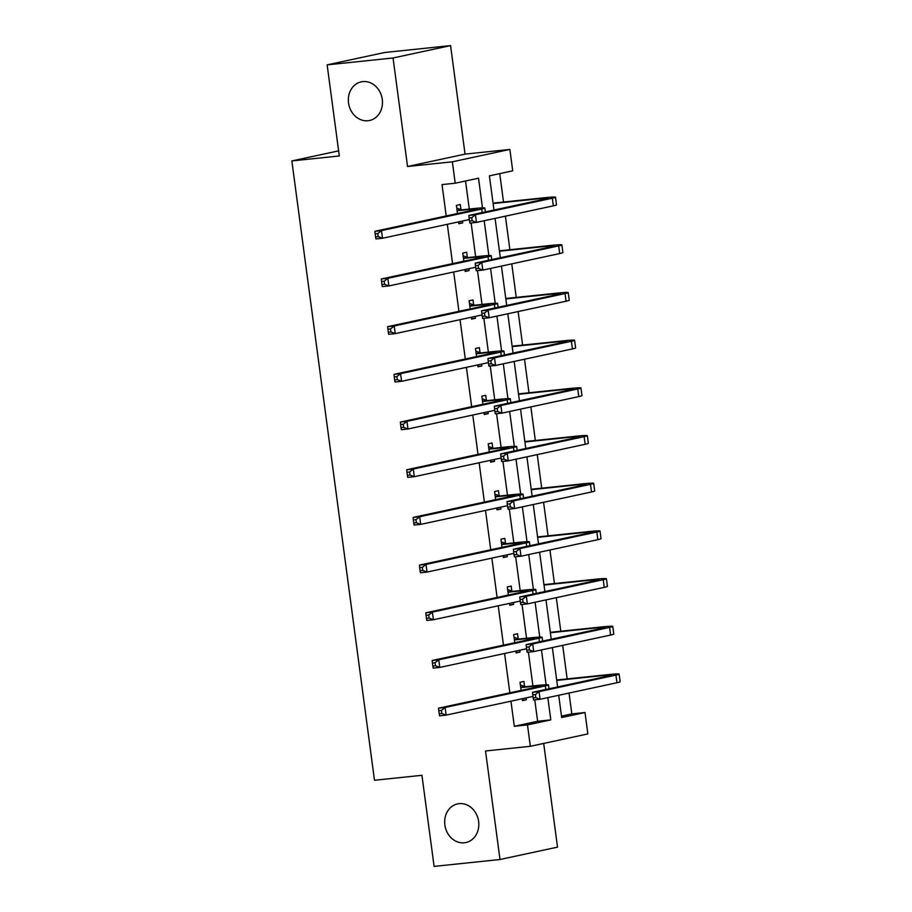 <?xml version="1.0" encoding="UTF-8"?>
<svg xmlns="http://www.w3.org/2000/svg" width="912" height="912" viewBox="0 0 912 912"><rect width="100%" height="100%" fill="white"/><g stroke="black" fill="none" stroke-linecap="round" stroke-linejoin="round"><path stroke-width="1.37" d="M459.135 803.654A19.756 16.94 77.9 0 1 478.481 820.549A19.756 16.94 77.9 0 1 465.907 842.528A19.756 16.94 77.9 0 1 464.356 842.779A19.756 16.94 77.9 0 1 445.01 825.884A19.756 16.94 77.9 0 1 457.585 803.894A19.756 16.94 77.9 0 1 459.135 803.654M362.794 81.601A19.756 16.94 77.9 0 1 382.139 98.496A19.756 16.94 77.9 0 1 369.565 120.487A19.756 16.94 77.9 0 1 368.015 120.726A19.756 16.94 77.9 0 1 348.669 103.831A19.756 16.94 77.9 0 1 361.243 81.852A19.756 16.94 77.9 0 1 362.794 81.601M561.496 716.125L571.824 713.902L585.002 712.523L587.852 733.921L530.339 746.301L527.478 724.903L550.802 719.887L547.827 697.612M338.626 150.868L291.851 160.934L374.49 780.262L421.937 775.303L434.101 866.4L500.004 859.503L557.517 847.134L543.689 743.428M291.851 160.934L339.31 155.963L327.146 64.866L384.67 52.497L450.574 45.6L393.049 57.98L407.539 166.497L452.352 161.812L509.865 149.431L512.726 170.829L489.402 175.856L493.973 210.045M407.539 166.497L465.052 154.117L450.574 45.6M465.052 154.117L509.865 149.431M571.824 713.902L569.042 693.052M567.15 678.904L562.681 645.365M560.789 631.218L556.309 597.679M554.428 583.532L549.947 549.982M548.066 535.846L543.586 502.295M541.705 488.148L537.225 454.609M535.333 440.462L530.864 406.923M528.971 392.776L524.503 359.237M522.61 345.089L518.13 311.551M516.249 297.403L511.769 263.853M509.888 249.717L505.408 216.167M503.527 202.019L499.73 173.633M327.146 64.866L393.049 57.98M482.482 207.879L478.526 178.193L455.202 183.209L442.024 184.589L446.207 215.95M447.325 224.295L452.569 263.636M453.686 271.981L458.93 311.323M460.047 319.667L465.291 359.009M466.408 367.365L471.664 406.695M472.769 415.051L478.025 454.381M479.142 462.737L484.386 502.079M485.503 510.424L490.747 549.765M491.864 558.11L497.108 597.451M498.226 605.796L503.47 645.137M504.587 653.494L509.842 692.824M510.948 701.18L514.3 726.283L537.624 721.267L534.763 699.835M532.904 685.927L528.401 652.148M526.543 638.24L522.04 604.462M520.182 590.554L515.668 556.776M513.821 542.868L509.306 509.09M507.448 495.17L502.945 461.404M501.087 447.484L496.584 413.706M494.726 399.798L490.223 366.02M488.365 352.112L483.862 318.334M482.003 304.426L477.5 270.647M475.642 256.739L471.128 222.961M469.281 209.042L465.53 180.986M460.948 209.521L460.286 204.562L456.399 205.394L457.482 213.522M458.588 221.867L458.839 223.736L462.726 222.904L462.475 221.035M467.309 257.207L466.648 252.248L462.76 253.091L463.843 261.208M464.96 269.553L465.2 271.434L469.087 270.59L468.848 268.721M473.67 304.904L473.009 299.934L469.121 300.778L470.204 308.894M471.322 317.251L471.572 319.12L475.46 318.277L475.209 316.407M480.031 352.591L479.37 347.632L475.483 348.464L476.566 356.581M477.683 364.937L477.934 366.806L481.821 365.963L481.57 364.093M486.392 400.277L485.731 395.318L481.844 396.15L482.927 404.267M484.044 412.623L484.295 414.493L488.182 413.66L487.931 411.791M492.754 447.963L492.092 443.004L488.205 443.836L489.288 451.964M490.405 460.309L490.656 462.179L494.543 461.347L494.293 459.477M499.126 495.649L498.454 490.69L494.578 491.522L495.661 499.651M496.766 507.995L497.017 509.865L500.905 509.033L500.654 507.163M505.487 543.347L504.826 538.376L500.939 539.22L502.022 547.337M503.139 555.693L503.378 557.563L507.266 556.719L507.015 554.849M511.849 591.033L511.187 586.063L507.3 586.906L508.383 595.023M509.5 603.379L509.751 605.249L513.627 604.405L513.388 602.536M518.21 638.719L517.549 633.76L513.661 634.592L514.744 642.709M515.861 651.065L516.112 652.935L520 652.103L519.749 650.222M524.571 686.405L523.91 681.446L520.022 682.279L521.105 690.395M522.223 698.752L522.473 700.621L526.361 699.789L526.11 697.919M530.339 746.301L485.526 750.986L500.004 859.503M514.3 726.283L527.478 724.903M455.202 183.209L452.352 161.812M558.714 695.275L561.678 717.539L585.002 712.523M495.079 218.39L500.335 257.731M501.44 266.076L506.696 305.417M507.813 313.774L513.057 353.104M514.174 361.46L519.418 400.79M520.535 409.146L525.779 448.487M526.897 456.832L532.141 496.174M533.258 504.518L538.513 543.86M539.619 552.205L544.874 591.546M545.992 599.902L551.236 639.232M552.353 647.588L557.597 686.918M546.117 684.752L541.466 649.925M539.756 637.066L535.105 602.239M533.383 589.38L528.743 554.553M527.022 541.694L522.382 506.867M520.661 494.008L516.01 459.181M514.3 446.31L509.648 411.483M507.938 398.624L503.287 363.797M501.577 350.938L496.926 316.111M495.216 303.251L490.565 268.424M488.843 255.565L484.204 220.738M537.624 721.267L550.802 719.887M458.782 223.315L462.726 222.904M465.154 271.001L469.087 270.59M471.515 318.687L475.46 318.277M477.877 366.385L481.821 365.963M484.238 414.071L488.182 413.66M490.599 461.757L494.543 461.347M496.96 509.443L500.905 509.033M503.321 557.129L507.266 556.719M509.694 604.827L513.627 604.405M516.055 652.513L520 652.103M522.416 700.199L526.361 699.789M457.938 210.661L469.68 209.429A15.436 0.73 172.4 0 1 477.215 209.065A15.436 0.73 172.4 0 1 475.095 209.726L374.9 231.295L381.49 230.599L481.684 209.042A23.153 1.106 -7.6 0 0 484.865 208.039A23.153 1.106 -7.6 0 0 473.567 208.597L457.06 210.364M456.752 208.084L461.825 209.828M377.796 233.54L375.163 233.814L375.573 236.869L378.206 236.596L377.796 233.54L381.49 230.599L382.504 238.249L469.327 219.564M378.206 236.596L382.504 238.249L375.915 238.933L375.573 236.869M375.163 233.814L374.9 231.295M493.096 203.547L540.314 198.611A15.436 0.73 172.4 0 1 547.85 198.235A15.436 0.73 172.4 0 1 545.729 198.896L468.848 215.449L475.448 214.753L552.319 198.212A23.153 1.106 -7.6 0 0 555.499 197.22A23.153 1.106 -7.6 0 0 544.202 197.767L493.05 203.125M471.755 217.694L469.11 217.968L469.52 221.023L472.154 220.75L471.755 217.694L475.448 214.753L476.463 222.403L553.333 205.85A23.153 1.106 -7.6 0 0 556.514 204.858L555.499 197.22M472.154 220.75L476.463 222.403L469.874 223.087L469.52 221.023M469.11 217.968L468.848 215.449M464.299 258.347L476.041 257.127A15.436 0.73 172.4 0 1 483.577 256.751A15.436 0.73 172.4 0 1 481.456 257.412L381.262 278.981L387.851 278.297L488.045 256.728A23.153 1.106 -7.6 0 0 491.226 255.736A23.153 1.106 -7.6 0 0 479.929 256.283L463.421 258.05M463.114 255.782L468.187 257.515M384.157 281.227L381.524 281.5L381.934 284.555L384.568 284.282L384.157 281.227L387.851 278.297L388.877 285.935L475.688 267.25M384.568 284.282L388.877 285.935L382.276 286.619L381.934 284.555M381.524 281.5L381.262 278.981M470.66 306.033L482.414 304.813A15.436 0.73 172.4 0 1 489.938 304.437A15.436 0.73 172.4 0 1 487.817 305.11L387.623 326.667L394.212 325.983L494.407 304.414A23.153 1.106 -7.6 0 0 497.587 303.422A23.153 1.106 -7.6 0 0 486.301 303.97L469.783 305.737M469.475 303.468L474.548 305.201M390.518 328.913L387.885 329.186L388.295 332.242L390.929 331.968L390.518 328.913L394.212 325.983L395.238 333.621L482.049 314.936M390.929 331.968L395.238 333.621L388.649 334.316L388.295 332.242M387.885 329.186L387.623 326.667M499.468 251.233L546.687 246.297A15.436 0.73 172.4 0 1 554.211 245.921A15.436 0.73 172.4 0 1 552.091 246.593L475.22 263.135L481.81 262.451L558.68 245.898A23.153 1.106 -7.6 0 0 561.86 244.906A23.153 1.106 -7.6 0 0 550.563 245.453L499.411 250.811M478.116 265.381L475.483 265.654L475.882 268.709L478.526 268.436L478.116 265.381L481.81 262.451L482.824 270.089L559.706 253.547A23.153 1.106 -7.6 0 0 562.886 252.544L561.86 244.906M478.526 268.436L482.824 270.089L476.235 270.773L475.882 268.709M475.483 265.654L475.22 263.135M505.829 298.919L553.048 293.983A15.436 0.73 172.4 0 1 560.572 293.618A15.436 0.73 172.4 0 1 558.452 294.28L481.582 310.821L488.171 310.137L565.041 293.584A23.153 1.106 -7.6 0 0 568.222 292.592A23.153 1.106 -7.6 0 0 556.936 293.151L505.772 298.498M484.477 313.067L481.844 313.34L482.243 316.396L484.888 316.122L484.477 313.067L488.171 310.137L489.185 317.775L566.067 301.234A23.153 1.106 -7.6 0 0 569.248 300.23L568.222 292.592M484.888 316.122L489.185 317.775L482.596 318.47L482.243 316.396M481.844 313.34L481.582 310.821M477.022 353.731L488.775 352.499A15.436 0.73 172.4 0 1 496.299 352.135A15.436 0.73 172.4 0 1 494.179 352.796L393.984 374.353L400.573 373.669L500.768 352.1A23.153 1.106 -7.6 0 0 503.948 351.109A23.153 1.106 -7.6 0 0 492.662 351.656L476.144 353.423M475.847 351.154L480.909 352.887M396.891 376.599L394.246 376.873L394.657 379.939L397.29 379.654L396.891 376.599L400.573 373.669L401.599 381.307L488.41 362.623M397.29 379.654L401.599 381.307L395.01 382.003L394.657 379.939M394.246 376.873L393.984 374.353M483.383 401.417L495.136 400.186A15.436 0.73 172.4 0 1 502.66 399.821A15.436 0.73 172.4 0 1 500.54 400.482L400.345 422.051L406.946 421.355L507.129 399.787A23.153 1.106 -7.6 0 0 510.321 398.795A23.153 1.106 -7.6 0 0 499.024 399.353L482.505 401.109M482.209 398.84L487.27 400.573M403.252 424.285L400.607 424.57L401.018 427.625L403.651 427.352L403.252 424.285L406.946 421.355L407.96 428.993L494.783 410.309M403.651 427.352L407.96 428.993L401.371 429.689L401.018 427.625M400.607 424.57L400.345 422.051M489.755 449.103L501.497 447.872A15.436 0.73 172.4 0 1 509.033 447.507A15.436 0.73 172.4 0 1 506.901 448.168L406.718 469.737L413.307 469.042L513.502 447.484A23.153 1.106 -7.6 0 0 516.682 446.481A23.153 1.106 -7.6 0 0 505.385 447.04L488.866 448.807M488.57 446.527L493.643 448.271M409.613 471.983L406.98 472.256L407.379 475.312L410.024 475.038L409.613 471.983L413.307 469.042L414.322 476.691L501.144 458.006M410.024 475.038L414.322 476.691L407.732 477.375L407.379 475.312M406.98 472.256L406.718 469.737M512.191 346.606L559.409 341.669A15.436 0.73 172.4 0 1 566.933 341.305A15.436 0.73 172.4 0 1 564.813 341.966L487.943 358.507L494.532 357.823L571.402 341.282A23.153 1.106 -7.6 0 0 574.583 340.279A23.153 1.106 -7.6 0 0 563.297 340.837L512.134 346.184M490.838 360.753L488.205 361.027L488.615 364.093L491.249 363.808L490.838 360.753L494.532 357.823L495.547 365.461L572.428 348.92A23.153 1.106 -7.6 0 0 575.609 347.928L574.583 340.279M491.249 363.808L495.547 365.461L488.957 366.157L488.615 364.093M488.205 361.027L487.943 358.507M518.552 394.292L565.771 389.356A15.436 0.73 172.4 0 1 573.295 388.991A15.436 0.73 172.4 0 1 571.174 389.652L494.304 406.205L500.893 405.509L577.775 388.968A23.153 1.106 -7.6 0 0 580.955 387.965A23.153 1.106 -7.6 0 0 569.658 388.523L518.495 393.87M497.2 408.439L494.566 408.724L494.977 411.779L497.61 411.506L497.2 408.439L500.893 405.509L501.919 413.147L578.789 396.606A23.153 1.106 -7.6 0 0 581.97 395.614L580.955 387.965M497.61 411.506L501.919 413.147L495.319 413.843L494.977 411.779M494.566 408.724L494.304 406.205M524.913 441.989L572.132 437.042A15.436 0.73 172.4 0 1 579.667 436.677A15.436 0.73 172.4 0 1 577.547 437.338L500.665 453.891L507.254 453.196L584.136 436.654A23.153 1.106 -7.6 0 0 587.317 435.662A23.153 1.106 -7.6 0 0 576.019 436.21L524.856 441.556M503.561 456.137L500.927 456.41L501.338 459.466L503.971 459.192L503.561 456.137L507.254 453.196L508.28 460.845L585.151 444.292A23.153 1.106 -7.6 0 0 588.331 443.3L587.317 435.662M503.971 459.192L508.28 460.845L501.691 461.529L501.338 459.466M500.927 456.41L500.665 453.891M496.117 496.789L507.859 495.558A15.436 0.73 172.4 0 1 515.394 495.193A15.436 0.73 172.4 0 1 513.274 495.854L413.079 517.423L419.668 516.728L519.863 495.17A23.153 1.106 -7.6 0 0 523.043 494.167A23.153 1.106 -7.6 0 0 511.746 494.726L495.239 496.493M494.931 494.213L500.004 495.957M415.975 519.669L413.341 519.943L413.752 522.998L416.385 522.724L415.975 519.669L419.668 516.728L420.683 524.377L507.505 505.693M416.385 522.724L420.683 524.377L414.094 525.061L413.752 522.998M413.341 519.943L413.079 517.423M531.274 489.676L578.493 484.739A15.436 0.73 172.4 0 1 586.028 484.363A15.436 0.73 172.4 0 1 583.908 485.036L507.026 501.577L513.616 500.882L590.497 484.34A23.153 1.106 -7.6 0 0 593.678 483.349A23.153 1.106 -7.6 0 0 582.38 483.896L531.217 489.254M509.933 503.823L507.289 504.097L507.699 507.152L510.332 506.878L509.933 503.823L513.616 500.882L514.642 508.531L591.512 491.978A23.153 1.106 -7.6 0 0 594.692 490.987L593.678 483.349M510.332 506.878L514.642 508.531L508.052 509.215L507.699 507.152M507.289 504.097L507.026 501.577M502.478 544.475L514.22 543.256A15.436 0.73 172.4 0 1 521.755 542.879A15.436 0.73 172.4 0 1 519.635 543.541L419.44 565.109L426.029 564.425L526.224 542.857A23.153 1.106 -7.6 0 0 529.405 541.865A23.153 1.106 -7.6 0 0 518.107 542.412L501.6 544.179M501.292 541.91L506.365 543.643M422.336 567.355L419.702 567.629L420.113 570.684L422.746 570.41L422.336 567.355L426.029 564.425L427.044 572.063L513.866 553.379M422.746 570.41L427.044 572.063L420.455 572.747L420.113 570.684M419.702 567.629L419.44 565.109M537.647 537.362L584.854 532.426A15.436 0.73 172.4 0 1 592.39 532.049A15.436 0.73 172.4 0 1 590.269 532.722L513.388 549.263L519.988 548.579L596.858 532.027A23.153 1.106 -7.6 0 0 600.039 531.035A23.153 1.106 -7.6 0 0 588.742 531.582L537.59 536.94M516.295 551.509L513.65 551.783L514.06 554.838L516.694 554.564L516.295 551.509L519.988 548.579L521.003 556.217L597.873 539.676A23.153 1.106 -7.6 0 0 601.054 538.673L600.039 531.035M516.694 554.564L521.003 556.217L514.414 556.901L514.06 554.838M513.65 551.783L513.388 549.263M508.839 592.162L520.592 590.942A15.436 0.73 172.4 0 1 528.116 590.566A15.436 0.73 172.4 0 1 525.996 591.238L425.801 612.796L432.391 612.112L532.585 590.543A23.153 1.106 -7.6 0 0 535.766 589.551A23.153 1.106 -7.6 0 0 524.468 590.098L507.961 591.865M507.653 589.597L512.726 591.329M428.697 615.041L426.064 615.315L426.474 618.382L429.107 618.097L428.697 615.041L432.391 612.112L433.417 619.75L520.228 601.065M429.107 618.097L433.417 619.75L426.816 620.445L426.474 618.382M426.064 615.315L425.801 612.796M544.008 585.048L591.227 580.112A15.436 0.73 172.4 0 1 598.751 579.747A15.436 0.73 172.4 0 1 596.63 580.408L519.76 596.95L526.349 596.266L603.22 579.713A23.153 1.106 -7.6 0 0 606.4 578.721A23.153 1.106 -7.6 0 0 595.114 579.28L543.951 584.626M522.656 599.195L520.022 599.469L520.421 602.536L523.066 602.251L522.656 599.195L526.349 596.266L527.364 603.904L604.246 587.362A23.153 1.106 -7.6 0 0 607.426 586.37L606.4 578.721M523.066 602.251L527.364 603.904L520.775 604.599L520.421 602.536M520.022 599.469L519.76 596.95M515.2 639.859L526.954 638.628A15.436 0.73 172.4 0 1 534.478 638.263A15.436 0.73 172.4 0 1 532.357 638.924L432.163 660.482L438.752 659.798L538.946 638.229A23.153 1.106 -7.6 0 0 542.127 637.237A23.153 1.106 -7.6 0 0 530.841 637.796L514.322 639.551M514.026 637.283L519.088 639.016M435.058 662.728L432.425 663.013L432.835 666.068L435.469 665.783L435.058 662.728L438.752 659.798L439.778 667.436L526.589 648.751M435.469 665.783L439.778 667.436L433.189 668.131L432.835 666.068M432.425 663.013L432.163 660.482M550.369 632.734L597.588 627.798A15.436 0.73 172.4 0 1 605.112 627.433A15.436 0.73 172.4 0 1 602.992 628.094L526.121 644.636L532.711 643.952L609.581 627.41A23.153 1.106 -7.6 0 0 612.761 626.407A23.153 1.106 -7.6 0 0 601.475 626.966L550.312 632.312M529.017 646.882L526.384 647.167L526.794 650.222L529.427 649.948L529.017 646.882L532.711 643.952L533.725 651.59L610.607 635.048A23.153 1.106 -7.6 0 0 613.787 634.057L612.761 626.407M529.427 649.948L533.725 651.59L527.136 652.285L526.794 650.222M526.384 647.167L526.121 644.636M521.561 687.545L533.315 686.314A15.436 0.73 172.4 0 1 540.839 685.949A15.436 0.73 172.4 0 1 538.718 686.611L438.524 708.179L445.113 707.484L545.308 685.915A23.153 1.106 -7.6 0 0 548.488 684.923A23.153 1.106 -7.6 0 0 537.202 685.482L520.684 687.238M520.387 684.969L525.449 686.702M441.431 710.425L438.786 710.699L439.196 713.754L441.83 713.48L441.431 710.425L445.113 707.484L446.139 715.122L532.961 696.437M441.83 713.48L446.139 715.122L439.55 715.817L439.196 713.754M438.786 710.699L438.524 708.179M556.73 680.42L603.949 675.484A15.436 0.73 172.4 0 1 611.473 675.119A15.436 0.73 172.4 0 1 609.353 675.781L532.483 692.333L539.072 691.638L615.942 675.097A23.153 1.106 -7.6 0 0 619.134 674.093A23.153 1.106 -7.6 0 0 607.837 674.652L556.673 679.999M535.378 694.579L532.745 694.853L533.155 697.908L535.789 697.634L535.378 694.579L539.072 691.638L540.098 699.287L616.968 682.735A23.153 1.106 -7.6 0 0 620.149 681.743L619.134 674.093M535.789 697.634L540.098 699.287L533.497 699.971L533.155 697.908M532.745 694.853L532.483 692.333M469.68 209.429L469.874 210.854M481.684 209.042L482.152 212.587M540.314 198.611L540.508 200.024M552.319 198.212L553.333 205.85M476.041 257.127L476.235 258.541M488.045 256.728L488.513 260.273M482.414 304.813L482.596 306.227M494.407 304.414L494.885 307.96M546.687 246.297L546.869 247.711M558.68 245.898L559.706 253.547M553.048 293.983L553.231 295.397M565.041 293.584L566.067 301.234M488.775 352.499L488.957 353.913M500.768 352.1L501.247 355.646M495.136 400.186L495.33 401.599M507.129 399.787L507.608 403.332M501.497 447.872L501.691 449.297M513.502 447.484L513.969 451.03M559.409 341.669L559.592 343.094M571.402 341.282L572.428 348.92M565.771 389.356L565.964 390.781M577.775 388.968L578.789 396.606M572.132 437.042L572.326 438.467M584.136 436.654L585.151 444.292M507.859 495.558L508.052 496.983M519.863 495.17L520.33 498.716M578.493 484.739L578.687 486.153M590.497 484.34L591.512 491.978M514.22 543.256L514.414 544.669M526.224 542.857L526.691 546.402M584.854 532.426L585.048 533.839M596.858 532.027L597.873 539.676M520.592 590.942L520.775 592.355M532.585 590.543L533.064 594.088M591.227 580.112L591.409 581.525M603.22 579.713L604.246 587.362M526.954 638.628L527.136 640.042M538.946 638.229L539.425 641.774M597.588 627.798L597.77 629.223M609.581 627.41L610.607 635.048M533.315 686.314L533.497 687.728M545.308 685.915L545.786 689.461M603.949 675.484L604.143 676.909M615.942 675.097L616.968 682.735M484.865 208.039L485.378 211.892M491.226 255.736L491.739 259.578M497.587 303.422L498.1 307.264M503.948 351.109L504.461 354.95M510.321 398.795L510.834 402.648M516.682 446.481L517.195 450.334M523.043 494.167L523.556 498.02M529.405 541.865L529.918 545.707M535.766 589.551L536.279 593.393M542.127 637.237L542.64 641.079M548.488 684.923L549.001 688.777"/></g></svg>
